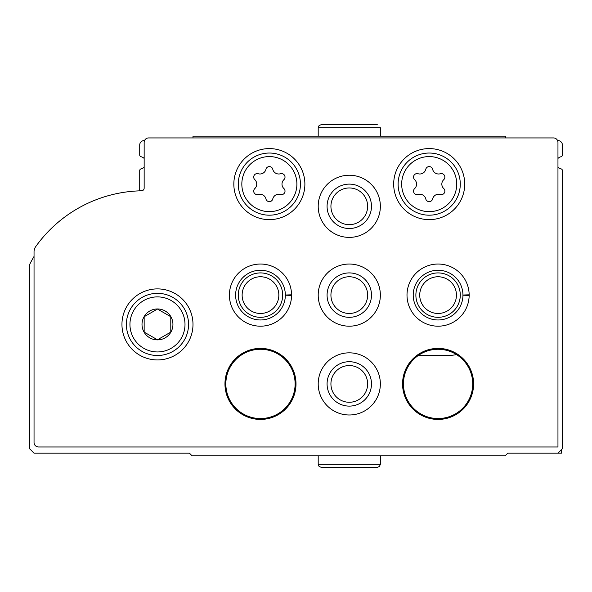<?xml version="1.0" encoding="UTF-8"?>
<svg xmlns="http://www.w3.org/2000/svg" width="592" height="592" viewBox="0 0 592 592"><rect width="100%" height="100%" fill="white"/><g stroke="black" fill="none" stroke-linecap="round" stroke-linejoin="round"><path stroke-width="0.89" d="M456.565 354.623A53.28 53.28 0 0 1 446.96 355.496L418.285 355.496M557.96 167.151A6.216 6.216 0 0 0 561.016 168.861A1.776 1.776 0 0 1 562.4 170.592L562.4 448.736L557.96 453.176L507.788 453.176L505.124 455.84L192.104 455.84L189.44 453.176L34.04 453.176L29.6 448.736L29.6 265.623A4.44 4.44 0 0 1 30.088 263.595A133.2 133.2 0 0 1 34.04 256.447M144.152 167.151A6.216 6.216 0 0 1 141.096 168.861A1.776 1.776 0 0 0 139.712 170.592L139.712 189.04A2.664 2.664 0 0 1 138.987 190.876M144.522 140.6L144.152 140.6A4.44 4.44 0 0 0 139.712 145.04L139.712 155.008A1.776 1.776 0 0 0 141.096 156.739A6.216 6.216 0 0 1 144.152 158.449M557.59 140.6L557.96 140.6A4.44 4.44 0 0 1 562.4 145.04L562.4 155.008A1.776 1.776 0 0 1 561.016 156.739A6.216 6.216 0 0 0 557.96 158.449M557.96 453.176L561.512 453.176L561.512 449.624M553.52 137.936A4.44 4.44 0 0 1 557.96 142.376L557.96 446.96L38.48 446.96A4.44 4.44 0 0 1 34.04 442.52L34.04 251.807A8.88 8.88 0 0 1 35.69 246.657A133.2 133.2 0 0 1 141.54 190.794A2.664 2.664 0 0 0 144.152 188.138L144.152 142.376A4.44 4.44 0 0 1 148.592 137.936L553.52 137.936M121.952 324.416A35.52 35.52 0 0 1 175.232 293.654A35.52 35.52 0 0 1 175.232 355.178A35.52 35.52 0 0 1 121.952 324.416M233.84 184.112A35.52 35.52 0 0 1 287.12 153.35A35.52 35.52 0 0 1 287.12 214.874A35.52 35.52 0 0 1 233.84 184.112M393.68 184.112A35.52 35.52 0 0 1 446.96 153.35A35.52 35.52 0 0 1 446.96 214.874A35.52 35.52 0 0 1 393.68 184.112M318.2 206.312A31.08 31.08 0 0 1 364.82 179.398A31.08 31.08 0 0 1 364.82 233.226A31.08 31.08 0 0 1 318.2 206.312M229.4 295.112A31.08 31.08 0 0 1 260.635 264.032A31.08 31.08 0 0 1 291.56 295.415L285.344 295.201A24.864 24.864 0 0 1 248.026 316.631A24.864 24.864 0 0 1 248.026 273.593A24.864 24.864 0 0 1 285.344 295.023L291.56 294.809A31.08 31.08 0 0 0 244.851 268.25A31.08 31.08 0 0 0 244.851 321.974A31.08 31.08 0 0 0 291.56 295.415A31.08 31.08 0 0 1 244.851 321.974A31.08 31.08 0 0 1 244.851 268.25A31.08 31.08 0 0 1 291.56 294.809M318.2 295.112A31.08 31.08 0 0 1 364.82 268.198A31.08 31.08 0 0 1 364.82 322.026A31.08 31.08 0 0 1 318.2 295.112M407 295.112A31.08 31.08 0 0 1 438.235 264.032A31.08 31.08 0 0 1 469.16 295.415L462.944 295.201A24.864 24.864 0 0 1 425.626 316.631A24.864 24.864 0 0 1 425.626 273.593A24.864 24.864 0 0 1 462.944 295.023L469.16 294.809A31.08 31.08 0 0 0 422.451 268.25A31.08 31.08 0 0 0 422.451 321.974A31.08 31.08 0 0 0 469.16 295.415A31.08 31.08 0 0 1 422.451 321.974A31.08 31.08 0 0 1 422.451 268.25A31.08 31.08 0 0 1 469.16 294.809M318.2 383.912A31.08 31.08 0 0 1 364.82 356.998A31.08 31.08 0 0 1 364.82 410.826A31.08 31.08 0 0 1 318.2 383.912M224.96 383.912A35.52 35.52 0 0 1 278.24 353.15A35.52 35.52 0 0 1 278.24 414.674A35.52 35.52 0 0 1 224.96 383.912M402.56 383.912A35.52 35.52 0 0 1 455.84 353.15A35.52 35.52 0 0 1 455.84 414.674A35.52 35.52 0 0 1 402.56 383.912M403.448 383.912A34.632 34.632 0 0 1 455.396 353.92A34.632 34.632 0 0 1 455.396 413.904A34.632 34.632 0 0 1 403.448 383.912M225.848 383.912A34.632 34.632 0 0 1 277.796 353.92A34.632 34.632 0 0 1 277.796 413.904A34.632 34.632 0 0 1 225.848 383.912M327.08 383.912A22.2 22.2 0 0 1 360.38 364.687A22.2 22.2 0 0 1 360.38 403.137A22.2 22.2 0 0 1 327.08 383.912M330.928 383.912A18.352 18.352 0 0 1 358.456 368.017A18.352 18.352 0 0 1 358.456 399.807A18.352 18.352 0 0 1 330.928 383.912M415.88 295.112A22.2 22.2 0 0 1 449.18 275.887A22.2 22.2 0 0 1 449.18 314.337A22.2 22.2 0 0 1 415.88 295.112M419.728 295.112A18.352 18.352 0 0 1 447.256 279.217A18.352 18.352 0 0 1 447.256 311.007A18.352 18.352 0 0 1 419.728 295.112M327.08 295.112A22.2 22.2 0 0 1 360.38 275.887A22.2 22.2 0 0 1 360.38 314.337A22.2 22.2 0 0 1 327.08 295.112M330.928 295.112A18.352 18.352 0 0 1 358.456 279.217A18.352 18.352 0 0 1 358.456 311.007A18.352 18.352 0 0 1 330.928 295.112M238.28 295.112A22.2 22.2 0 0 1 271.58 275.887A22.2 22.2 0 0 1 271.58 314.337A22.2 22.2 0 0 1 238.28 295.112M242.128 295.112A18.352 18.352 0 0 1 269.656 279.217A18.352 18.352 0 0 1 269.656 311.007A18.352 18.352 0 0 1 242.128 295.112M327.08 206.312A22.2 22.2 0 0 1 360.38 187.087A22.2 22.2 0 0 1 360.38 225.537A22.2 22.2 0 0 1 327.08 206.312M330.928 206.312A18.352 18.352 0 0 1 358.456 190.417A18.352 18.352 0 0 1 358.456 222.207A18.352 18.352 0 0 1 330.928 206.312M398.12 184.112A31.08 31.08 0 0 1 444.74 157.198A31.08 31.08 0 0 1 444.74 211.026A31.08 31.08 0 0 1 398.12 184.112A31.08 31.08 0 0 1 444.74 157.198A31.08 31.08 0 0 1 444.74 211.026A31.08 31.08 0 0 1 398.12 184.112M414.644 188.574A3.508 3.508 0 0 0 418.056 194.487A6.135 6.135 0 0 1 425.789 198.949A3.508 3.508 0 0 0 432.611 198.949A6.135 6.135 0 0 1 440.344 194.487A3.508 3.508 0 0 0 443.756 188.574A6.135 6.135 0 0 1 443.756 179.65A3.508 3.508 0 0 0 440.344 173.737A6.135 6.135 0 0 1 432.611 169.275A3.508 3.508 0 0 0 425.789 169.275A6.135 6.135 0 0 1 418.056 173.737A3.508 3.508 0 0 0 414.644 179.65A6.135 6.135 0 0 1 414.644 188.574M238.28 184.112A31.08 31.08 0 0 1 284.9 157.198A31.08 31.08 0 0 1 284.9 211.026A31.08 31.08 0 0 1 238.28 184.112A31.08 31.08 0 0 1 284.9 157.198A31.08 31.08 0 0 1 284.9 211.026A31.08 31.08 0 0 1 238.28 184.112M254.804 188.574A3.508 3.508 0 0 0 258.216 194.487A6.135 6.135 0 0 1 265.949 198.949A3.508 3.508 0 0 0 272.771 198.949A6.135 6.135 0 0 1 280.504 194.487A3.508 3.508 0 0 0 283.916 188.574A6.135 6.135 0 0 1 283.916 179.65A3.508 3.508 0 0 0 280.504 173.737A6.135 6.135 0 0 1 272.771 169.275A3.508 3.508 0 0 0 265.949 169.275A6.135 6.135 0 0 1 258.216 173.737A3.508 3.508 0 0 0 254.804 179.65A6.135 6.135 0 0 1 254.804 188.574M126.392 324.416A31.08 31.08 0 0 1 173.012 297.502A31.08 31.08 0 0 1 173.012 351.33A31.08 31.08 0 0 1 126.392 324.416A31.08 31.08 0 0 1 173.012 297.502A31.08 31.08 0 0 1 173.012 351.33A31.08 31.08 0 0 1 126.392 324.416M142.006 324.416A15.466 15.466 0 0 1 170.866 316.683A15.466 15.466 0 0 1 161.475 339.357A15.466 15.466 0 0 1 142.006 324.416M144.152 332.105L157.472 339.793L170.792 332.105L170.792 316.727L157.472 309.039L144.152 316.727L144.152 332.105L157.472 339.793L170.792 332.105L170.792 316.727L157.472 309.039L144.152 316.727L144.152 332.105M192.992 137.936L192.992 136.16L505.568 136.16L505.568 137.936M380.36 136.16L380.36 127.724L380.36 136.16M401.672 184.112A27.528 27.528 0 0 1 442.964 160.269A27.528 27.528 0 0 1 442.964 207.955A27.528 27.528 0 0 1 401.672 184.112M241.832 184.112A27.528 27.528 0 0 1 283.124 160.269A27.528 27.528 0 0 1 283.124 207.955A27.528 27.528 0 0 1 241.832 184.112M129.944 324.416A27.528 27.528 0 0 1 171.236 300.573A27.528 27.528 0 0 1 171.236 348.259A27.528 27.528 0 0 1 129.944 324.416M318.2 136.16L318.2 127.724L380.36 127.724M462.944 295.023A24.864 24.864 0 0 0 425.626 273.593A24.864 24.864 0 0 0 425.626 316.631A24.864 24.864 0 0 0 462.944 295.201M285.344 295.023A24.864 24.864 0 0 0 248.026 273.593A24.864 24.864 0 0 0 248.026 316.631A24.864 24.864 0 0 0 285.344 295.201M380.36 464.276L318.2 464.276L319.073 466.437L321.308 467.384L377.252 467.384L379.487 466.437L380.36 464.276L380.36 455.84M318.2 127.724L319.073 125.563L321.308 124.616L377.252 124.616M318.2 455.84L318.2 464.276"/></g></svg>
